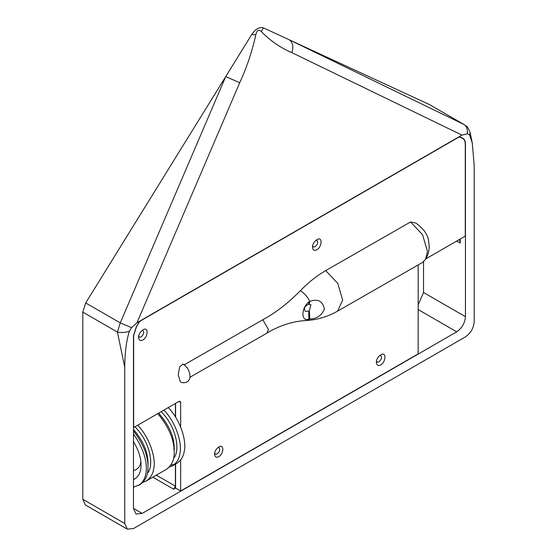 <?xml version="1.0" encoding="UTF-8"?>
<svg xmlns="http://www.w3.org/2000/svg" width="557" height="557" viewBox="0 0 557 557"><rect width="100%" height="100%" fill="white"/><g stroke="black" fill="none" stroke-linecap="round" stroke-linejoin="round"><path stroke-width="0.84" d="M133.478 441.576C138.616 450.286 141.137 458.091 141.018 464.991C141.234 471.89 138.721 476.792 133.478 479.702M133.478 470.651C137.92 469.356 140.371 466.355 140.837 461.656M163.89 410.098C176.492 423.042 182.327 444.061 179.918 453.544C179.194 458.891 176.687 463.006 172.398 465.882L169.098 467.219M170.797 465.116L174.459 464.406M172.398 465.882L176.771 463.361C181.053 460.486 183.559 456.371 184.29 451.017C186.692 441.534 180.865 420.514 168.263 407.578M158.578 413.169C168.862 424.643 174.076 436.201 174.216 447.842L174.216 451.88C174.438 459.699 171.793 465.541 166.285 469.412L146.192 481.011L142.884 482.355M173.575 458.265C180.489 450.912 176.75 427.33 161.196 411.651M157.777 413.628C168.674 426.641 174.16 439.389 174.216 451.873M137.683 425.228C150.286 438.171 156.12 459.191 153.711 468.674C152.987 474.028 150.474 478.136 146.192 481.011M133.478 429.433C143.1 440.796 147.946 451.978 148.009 462.971L148.009 467.01C148.232 474.829 145.586 480.677 140.072 484.541L133.478 487.194M147.368 473.394C154.282 466.042 150.543 442.46 134.989 426.787M133.478 430.909C143.198 443.567 148.044 455.598 148.009 467.01M133.478 434.077C149.603 456.719 149.854 478.769 138.331 485.551M85.694 302.938L120.263 322.893L117.409 332.083L124.74 367.181L124.74 523.496L127.295 529.15L85.367 504.941L82.805 499.281L82.805 312.108L85.694 302.938L225.731 76.567L120.263 322.893L131.591 327.607L136.966 322.747L239.712 82.756L225.731 76.567L251.687 34.597C255.586 28.964 259.478 26.715 263.377 27.85L289.341 39.839C292.864 42.478 293.706 46.746 291.868 52.65L461.969 135.107L467.344 133.757C467.783 129.391 466.648 126.293 463.939 124.476L289.341 39.839L429.37 104.521L464.273 124.65M82.805 312.108L117.409 332.083C120.813 332.856 124.796 332.606 129.363 331.324L131.591 327.607M124.74 367.181C124.879 352.309 126.418 340.355 129.363 331.324M239.712 82.756C246.8 67.376 252.168 51.376 255.816 34.764L251.687 34.597M255.816 34.764C256.916 30.148 258.754 29.089 261.337 31.575L263.377 27.85M467.344 133.757L469.572 134.905L470.157 132.803C466.926 124.462 466.418 126.878 464.26 124.643L429.37 104.521M469.572 134.905L472.273 142.94L474.195 165.422L474.195 321.737C473.638 328.143 470.728 333.183 465.457 336.867L133.478 528.537L127.295 529.15M462.902 138.282L459.748 136.89L458.599 137.057L461.969 135.107M462.477 138.073C464.413 138.992 465.408 140.949 465.457 143.943L465.457 316.696C464.9 323.095 461.99 328.143 456.719 331.826L142.209 513.408L136.033 514.02L133.478 508.36L133.478 335.767L136.368 326.597L139.737 321.145L136.966 322.747M460.214 239.016L460.214 243.054L459.49 239.44M175.587 464.044L175.587 488.085L173.666 489.192L175.413 486.17L175.413 464.141M175.413 416.887L175.413 403.449M139.737 321.145L458.599 137.057M418.147 304.902L423.522 292.481L423.522 261.755M418.175 264.944L418.147 353.897L180.649 491.009L180.649 459.936M460.709 137.307L462.359 138.289C464.26 139.194 465.234 141.109 465.283 144.04L465.283 236.091L425.889 258.838M180.649 427.038L180.649 402.439L180.141 401.305L178.908 401.43L133.652 427.56L133.652 335.662L136.486 326.68L139.807 321.305L459.191 136.918L462.359 138.289L460.5 137.217M175.587 417.165L175.587 403.345M174.188 449.151L173.749 448.893M175.587 488.085L180.649 491.009M380.689 364.939C378.231 366.234 376.776 365.392 376.323 362.419C376.4 359.474 377.855 356.953 380.689 354.851C386.649 351.07 385.994 362.141 380.689 364.939M218.741 456.67C216.381 457.91 214.981 457.102 214.549 454.247C214.619 451.421 216.019 448.998 218.741 446.986C224.464 443.351 223.83 453.983 218.741 456.67M142.884 339.958C140.427 341.253 138.971 340.411 138.519 337.438C138.596 334.492 140.051 331.972 142.884 329.869C148.844 326.089 148.19 337.159 142.884 339.958M316.856 249.773C314.392 251.075 312.937 250.232 312.484 247.252C312.561 244.314 314.023 241.787 316.849 239.691C322.816 235.903 322.162 246.981 316.856 249.773M315.868 240.387L316.961 240.513C318.27 242.295 317.657 244.377 315.109 246.751L313.25 246.932L312.595 246.048M141.903 330.566L142.989 330.691C144.305 332.473 143.692 334.555 141.137 336.929L139.285 337.11L138.63 336.226M217.857 447.598L219.019 447.71C220.335 449.492 219.716 451.567 217.167 453.941L215.315 454.129L214.64 453.175M379.7 355.554L380.793 355.679C382.109 357.462 381.489 359.537 378.941 361.911L377.089 362.099L376.435 361.214M308.822 301.929C300.912 308.286 300.975 322.162 308.843 319.133L309.838 319.057C316.87 318.743 321.73 315.422 324.418 309.086C322.823 301.1 317.95 298.531 309.796 301.386L308.822 301.929L308.675 304.268L310.945 304.7L309.302 310.938L305.424 311.495L304.414 309.455C304.338 307.199 305.758 305.473 308.675 304.268M189.84 377.326L266.852 333.177L268.446 329.556L262.813 319.76C275.757 312.755 288.268 303.071 300.341 290.698C308.508 282.336 316.968 275.631 325.72 270.598L410.544 221.978L415.745 223.023C423.195 228.245 427.456 234.051 428.528 240.429L429.21 246.298C429.21 251.033 427.971 255.433 425.492 259.492L427.484 251.458L422.547 234.678L410.544 221.978M183.921 364.974L262.813 319.76M178.226 374.77L180.217 381.587C183.608 384.469 190.96 381.824 189.923 375.585C189.491 370.607 187.201 366.757 183.058 364.034L179.674 366.833L178.226 374.77M325.72 270.598L337.723 283.297L342.659 300.077L337.619 311.119L422.436 262.5L425.492 259.492M261.337 31.575C270.312 40.793 280.491 47.818 291.868 52.65M82.805 499.281L124.74 523.496M175.413 486.17L156.336 475.156M152.841 477.175L173.666 489.192M133.478 508.36L142.209 513.408M418.147 309.553L456.719 331.826M423.522 292.481L465.457 316.696M456.719 241.035L460.214 243.054M178.908 401.43L180.649 402.439M308.843 319.133L308.717 311.245M300.341 290.698C304.171 293.01 307.325 296.575 309.796 301.386L309.26 304.233M309.302 310.938L309.838 319.057L306.099 320.54C293.706 321.201 281.536 324.87 269.588 331.54L266.852 333.177M472.273 142.94L470.157 132.796M337.619 311.119C327.634 316.773 317.128 319.913 306.099 320.54"/></g></svg>
